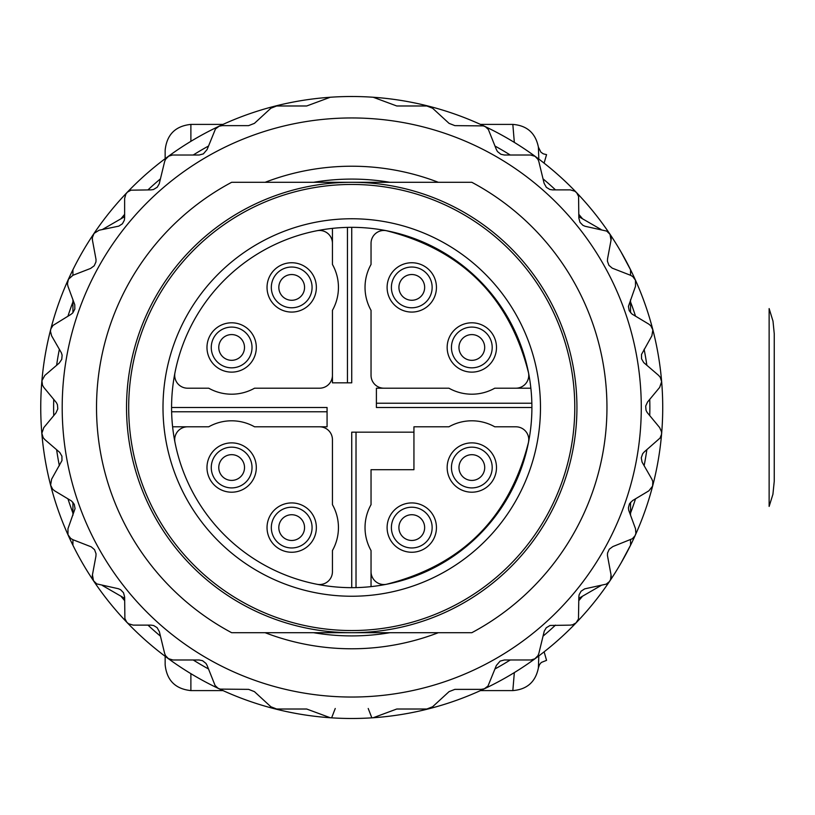 <?xml version="1.0" encoding="UTF-8"?>
<svg xmlns="http://www.w3.org/2000/svg" width="815" height="815" viewBox="0 0 815 815"><rect width="100%" height="100%" fill="white"/><g stroke="black" fill="none" stroke-linecap="round" stroke-linejoin="round"><path stroke-width="1.22" d="M769.136 308.579L772.997 321.12L774.25 333.732L774.25 481.268L772.915 494.318L769.136 506.421L769.136 308.579M544.125 651.837L546.559 660.364L541.282 662.463L539.448 664.694L538.389 667.903C535.577 681.88 527.061 689.449 512.829 690.6L480.443 690.6M223.035 690.6L190.883 690.6C175.357 688.96 166.78 680.362 165.15 664.785L165.15 656.289M165.15 158.711L165.15 150.215C166.78 134.638 175.357 126.04 190.883 124.4L223.035 124.4M480.443 124.4L512.829 124.4C527.03 125.53 535.557 133.1 538.389 147.097L540.905 152.191L543.279 153.831L546.559 154.636L544.084 163.132M621.061 252.008L631.146 270.947L621.061 252.008M631.146 544.053L621.061 562.992L631.146 544.053M72.922 539.703L72.922 545.245A310.984 310.984 0 0 1 373.189 97.25A310.984 310.984 0 0 1 610.435 580.086A310.984 310.984 0 0 1 373.189 717.75L396.773 709.019L426.805 709.019L432.612 706.758L449.065 691.629L454.872 689.368L481.217 689.368L484.344 688.777L487.991 686.047L496.366 665.468L500.125 661.108L504.363 659.987L530.962 659.977L534.834 658.815L537.971 655.647L538.847 653.426L544.257 631.146L546.254 627.764L550.043 625.462L570.255 625.125L572.507 624.82L576.052 622.874L578.477 619.013L578.833 596.988L579.129 594.756L581.054 591.232L584.671 588.868L606.268 584.131L609.416 581.584L610.578 579.506L611.026 574.809A8.578 8.578 0 0 1 610.292 580.178L610.435 580.086A310.984 310.984 0 0 1 40.75 407.5A310.984 310.984 0 0 1 72.922 269.755L72.922 275.297M538.807 655.932L538.389 667.903M538.389 147.097L538.817 159.078M278.812 527.6A12.867 12.867 0 0 0 291.689 540.477A12.867 12.867 0 0 0 304.555 527.6A12.867 12.867 0 0 0 291.689 514.734A12.867 12.867 0 0 0 278.812 527.6M231.643 454.668A12.867 12.867 0 0 0 218.777 467.535A12.867 12.867 0 0 0 231.643 480.402A12.867 12.867 0 0 0 244.52 467.535A12.867 12.867 0 0 0 231.643 454.668M471.844 480.422A12.867 12.867 0 0 0 484.711 467.555A12.867 12.867 0 0 0 471.844 454.689A12.867 12.867 0 0 0 458.977 467.555A12.867 12.867 0 0 0 471.844 480.422M398.902 527.59A12.867 12.867 0 0 0 411.769 540.457A12.867 12.867 0 0 0 424.646 527.59A12.867 12.867 0 0 0 411.769 514.723A12.867 12.867 0 0 0 398.902 527.59M424.656 287.4A12.867 12.867 0 0 0 411.789 274.523A12.867 12.867 0 0 0 398.922 287.4A12.867 12.867 0 0 0 411.789 300.266A12.867 12.867 0 0 0 424.656 287.4A12.867 12.867 0 0 1 405.35 298.535A12.867 12.867 0 0 1 405.35 276.254A12.867 12.867 0 0 1 424.656 287.4M471.824 360.332A12.867 12.867 0 0 0 484.691 347.465A12.867 12.867 0 0 0 471.824 334.598A12.867 12.867 0 0 0 458.957 347.465A12.867 12.867 0 0 0 471.824 360.332M231.633 334.578A12.867 12.867 0 0 0 218.766 347.445A12.867 12.867 0 0 0 231.633 360.312A12.867 12.867 0 0 0 244.5 347.445A12.867 12.867 0 0 0 231.633 334.578M304.565 287.41A12.867 12.867 0 0 0 291.699 274.543A12.867 12.867 0 0 0 278.832 287.41A12.867 12.867 0 0 0 291.699 300.277A12.867 12.867 0 0 0 304.565 287.41A12.867 12.867 0 0 1 285.27 298.555A12.867 12.867 0 0 1 285.27 276.265A12.867 12.867 0 0 1 304.565 287.41M471.844 454.689A12.867 12.867 0 0 1 484.711 467.555A12.867 12.867 0 0 1 471.844 480.422A12.867 12.867 0 0 1 458.977 467.555A12.867 12.867 0 0 1 471.844 454.689M424.646 527.59A12.867 12.867 0 0 1 405.34 538.735A12.867 12.867 0 0 1 405.34 516.445A12.867 12.867 0 0 1 424.646 527.59M267.035 527.59A24.664 24.664 0 0 1 291.699 502.926A24.664 24.664 0 0 1 316.363 527.59A24.664 24.664 0 0 1 291.699 552.254A24.664 24.664 0 0 1 267.035 527.59A24.664 24.664 0 0 0 291.699 552.254A24.664 24.664 0 0 0 316.363 527.59M206.979 467.535A24.664 24.664 0 0 1 231.643 442.871A24.664 24.664 0 0 1 256.307 467.535A24.664 24.664 0 0 1 231.643 492.199A24.664 24.664 0 0 1 206.979 467.535M447.16 467.535A24.664 24.664 0 0 1 471.824 442.871A24.664 24.664 0 0 1 496.488 467.535A24.664 24.664 0 0 1 471.824 492.199A24.664 24.664 0 0 1 447.16 467.535M387.105 527.59A24.664 24.664 0 0 1 411.769 502.926A24.664 24.664 0 0 1 436.443 527.59A24.664 24.664 0 0 1 411.769 552.254A24.664 24.664 0 0 1 387.105 527.59M387.105 287.41A24.664 24.664 0 0 1 411.769 262.746A24.664 24.664 0 0 1 436.443 287.41A24.664 24.664 0 0 1 411.769 312.074A24.664 24.664 0 0 1 387.105 287.41M447.16 347.465A24.664 24.664 0 0 1 471.824 322.801A24.664 24.664 0 0 1 496.488 347.465A24.664 24.664 0 0 1 471.824 372.129A24.664 24.664 0 0 1 447.16 347.465M206.979 347.465A24.664 24.664 0 0 1 231.643 322.801A24.664 24.664 0 0 1 256.307 347.465A24.664 24.664 0 0 1 231.643 372.129A24.664 24.664 0 0 1 206.979 347.465M267.035 287.41A24.664 24.664 0 0 1 291.699 262.746A24.664 24.664 0 0 1 316.363 287.41A24.664 24.664 0 0 1 291.699 312.074A24.664 24.664 0 0 1 267.035 287.41A24.664 24.664 0 0 0 291.699 312.074A24.664 24.664 0 0 0 316.363 287.41M171.578 407.5L327.07 407.5L327.07 426.805L254.555 426.805A46.75 46.75 0 0 0 208.711 426.805L172.617 426.805M371.039 571.672A12.867 12.867 0 0 0 386.381 584.294C462.013 565.202 509.395 517.81 528.528 442.148L528.772 439.672A12.867 12.867 0 0 0 515.905 426.805L494.766 426.805A46.75 46.75 0 0 0 448.922 426.805L413.939 426.805L413.939 469.695L371.039 469.695L371.039 504.679A46.75 46.75 0 0 0 371.039 550.533L371.039 586.617M383.906 388.195A12.867 12.867 0 0 1 371.039 375.328L371.039 310.321A46.75 46.75 0 0 1 371.039 264.468L371.039 243.328A12.867 12.867 0 0 1 386.381 230.706C462.054 249.838 509.436 297.22 528.528 372.852A12.867 12.867 0 0 1 515.905 388.195M531.9 407.5A180.156 180.156 0 0 0 261.656 251.478A180.156 180.156 0 0 0 261.656 563.522A180.156 180.156 0 0 0 531.9 407.5L376.398 407.5L376.398 388.195L448.922 388.195A46.75 46.75 0 0 0 494.766 388.195L530.86 388.195M351.734 227.344L351.734 382.836L332.439 382.836L332.439 310.321A46.75 46.75 0 0 0 332.439 264.468L332.439 228.383M351.734 587.656L351.734 432.164L413.939 432.164M317.096 584.294A12.867 12.867 0 0 0 332.439 571.672L332.439 550.533A46.75 46.75 0 0 0 332.439 504.679L332.439 439.672A12.867 12.867 0 0 0 319.562 426.805M174.94 372.852A12.867 12.867 0 0 0 187.572 388.195L208.711 388.195A46.75 46.75 0 0 0 254.555 388.195L319.562 388.195A12.867 12.867 0 0 0 332.439 375.328M327.07 411.789L171.629 411.789M174.94 442.148A12.867 12.867 0 0 1 187.572 426.805M356.023 432.164L356.023 587.605M528.772 439.672A12.867 12.867 0 0 1 528.528 442.148M376.398 403.211L531.849 403.211M347.445 382.836L347.445 227.395M317.096 230.706A12.867 12.867 0 0 1 332.439 243.328M540.477 407.5A188.734 188.734 0 0 1 257.367 570.948A188.734 188.734 0 0 1 257.367 244.052A188.734 188.734 0 0 1 540.477 407.5M128.689 407.5A223.055 223.055 0 0 1 463.266 214.335A223.055 223.055 0 0 1 463.266 600.665A223.055 223.055 0 0 1 128.689 407.5M351.734 632.695A225.195 225.195 0 0 0 546.763 294.898A225.195 225.195 0 0 0 156.714 294.898A225.195 225.195 0 0 0 351.734 632.695L471.844 632.695A255.227 255.227 0 0 0 471.844 182.305L231.633 182.305A255.227 255.227 0 0 0 231.633 632.695L351.734 632.695M389.937 182.305A228.414 228.414 0 0 0 313.541 182.305A228.414 228.414 0 0 1 389.937 182.305A228.414 228.414 0 0 0 313.541 182.305M313.541 632.695A228.414 228.414 0 0 0 389.937 632.695M306.695 709.019L276.672 709.019L270.865 706.758L254.412 691.629L248.606 689.368L220.152 689.103L218.084 688.278L215.109 685.537L207.112 665.468L205.981 663.43L202.589 660.721L199.115 659.987L172.963 659.987L168.43 658.683L165.516 655.668L164.63 653.426L159.373 631.686L157.122 627.662L153.648 625.533L151.03 625.125L133.212 625.125L128.617 623.781L126.783 622.222L124.889 618.626L124.634 596.988L123.493 592.699L120.579 589.693L118.369 588.725L96.74 583.897L93.47 580.708L92.452 574.809A8.578 8.578 0 0 0 93.185 580.178L93.032 580.086A310.984 310.984 0 0 0 330.289 717.75L306.695 709.019M92.452 574.809L95.936 556.146L96.048 553.793L94.55 549.677L91.249 546.855L72.912 539.703L70.722 538.46L68.002 534.772L67.961 528.731L75.051 508.621L74.267 504.312L71.496 500.97L54.615 490.834L52.669 489.234L50.611 485.139L51.6 479.189L61.971 460.557L61.92 456.176L59.75 452.417L44.825 439.58L43.175 437.675L41.84 433.295L43.806 427.59L55.929 412.981L57.794 408.906L57.447 404.719L56.357 402.579L43.806 387.41L42.502 385.261L41.922 380.707L44.825 375.42L59.24 363.062L61.757 359.364L62.123 355.167L61.41 352.885L51.6 335.811L50.449 331.236L50.866 328.893L52.985 325.44L70.905 314.407L72.749 312.929L74.837 309.089L74.766 304.749L67.961 286.269L67.451 283.803L68.409 279.321L72.912 275.297L90.608 268.43L94.214 265.772L95.946 261.941L96.038 259.547L92.452 240.191L92.35 237.674L94.051 233.416L99.084 230.227L118.807 226.132L122.423 223.768L124.338 220.244L124.634 218.013L124.634 198.453L125.918 193.95L127.425 192.126L130.971 190.18L151.03 189.875L153.424 189.538L157.224 187.236L159.22 183.854L164.63 161.574L165.506 159.353L168.644 156.185L172.505 155.023L199.115 155.013L203.353 153.892L207.112 149.532L215.476 128.953L219.123 126.223L222.251 125.632L248.606 125.632L254.412 123.371L270.865 108.242L276.672 105.981L306.695 105.981L330.289 97.25A310.984 310.984 0 0 0 93.032 234.914L93.185 234.822A8.578 8.578 0 0 0 92.452 240.191M610.435 234.914A310.984 310.984 0 0 0 373.189 97.25L396.773 105.981L426.805 105.981L432.612 108.242L449.065 123.371L454.872 125.632L483.326 125.897L485.394 126.722L488.358 129.463L496.366 149.532L497.486 151.57L500.889 154.28L504.363 155.013L530.504 155.013L535.048 156.317L537.951 159.333L538.847 161.574L544.104 183.314L546.356 187.338L549.83 189.467L552.448 189.875L570.255 189.875L574.86 191.219L576.694 192.778L578.579 196.374L578.833 218.013L579.985 222.301L582.898 225.307L585.099 226.275L606.727 231.103L609.997 234.292L611.026 240.191A8.578 8.578 0 0 0 610.292 234.822L610.425 235.117M611.026 240.191L607.542 258.854L607.43 261.207L608.927 265.323L612.218 268.145L630.566 275.297L632.756 276.54L635.476 280.228L635.506 286.269L628.426 306.379L629.211 310.688L631.982 314.03L648.852 324.166L650.798 325.766L652.866 329.861L651.878 335.811L641.507 354.444L641.548 358.824L643.718 362.583L658.642 375.42L660.293 377.325L661.637 381.705L659.661 387.41L647.538 402.019L645.684 406.094L646.03 410.281L647.12 412.421L659.661 427.59L661.566 431.909L661.556 434.293L660.048 438.052L644.237 451.938L642.678 453.711L641.262 457.857L642.067 462.115L651.878 479.189L652.805 481.522L652.611 486.107L648.852 490.834L632.562 500.593L629.455 503.813L628.396 507.877L628.711 510.251L635.506 528.731L635.863 533.438L635.068 535.679L632.389 538.725L612.87 546.57L609.263 549.229L607.532 553.059L607.44 555.453L611.026 574.809M351.734 697.039A289.539 289.539 0 0 0 602.489 262.725A289.539 289.539 0 0 0 100.989 262.725A289.539 289.539 0 0 0 351.734 697.039M102.374 229.524L124.634 216.668M72.922 312.736L72.922 299.676M72.922 515.324L72.922 502.264M124.634 598.332L102.374 585.476M601.103 585.476L578.833 598.332M630.555 299.676L630.555 312.736M630.555 539.703L630.555 545.245A310.984 310.984 0 0 0 630.555 269.755L630.555 275.297M630.555 502.264L630.555 515.324M578.833 216.668L601.103 229.524M331.634 717.832L335.24 708.5M368.227 708.5L371.844 717.832M53.729 399.37A298.117 298.117 0 0 0 53.729 415.63M56.622 449.697A298.117 298.117 0 0 0 59.363 465.732M67.951 498.821A298.117 298.117 0 0 0 72.922 513.032M120.936 596.193A298.117 298.117 0 0 0 124.634 600.635M147.984 625.125A298.117 298.117 0 0 0 160.453 636.158M193.226 659.987A298.117 298.117 0 0 0 208.457 668.932M495.021 668.932A298.117 298.117 0 0 0 510.241 659.987M543.024 636.158A298.117 298.117 0 0 0 555.484 625.125M578.833 600.635A298.117 298.117 0 0 0 582.531 596.193M630.555 513.032A298.117 298.117 0 0 0 635.527 498.821M644.115 465.732A298.117 298.117 0 0 0 646.855 449.697M649.749 415.63A298.117 298.117 0 0 0 649.749 399.37M646.855 365.303A298.117 298.117 0 0 0 644.115 349.268M635.527 316.179A298.117 298.117 0 0 0 630.555 301.968M582.531 218.807A298.117 298.117 0 0 0 578.833 214.365M555.484 189.875A298.117 298.117 0 0 0 543.024 178.842M510.241 155.013A298.117 298.117 0 0 0 495.021 146.068M208.457 146.068A298.117 298.117 0 0 0 193.226 155.013M160.453 178.842A298.117 298.117 0 0 0 147.984 189.875M124.634 214.365A298.117 298.117 0 0 0 120.936 218.807M72.922 301.968A298.117 298.117 0 0 0 67.951 316.179M59.363 349.268A298.117 298.117 0 0 0 56.622 365.303M190.883 673.659L190.883 690.6M512.829 690.6L514.336 672.599M190.883 124.4L190.883 141.341M514.336 142.401L512.829 124.4M312.074 527.59A20.375 20.375 0 0 0 281.511 509.946A20.375 20.375 0 0 0 281.511 545.235A20.375 20.375 0 0 0 312.074 527.59M252.018 467.535A20.375 20.375 0 0 0 221.456 449.89A20.375 20.375 0 0 0 221.456 485.18A20.375 20.375 0 0 0 252.018 467.535M492.199 467.535A20.375 20.375 0 0 0 461.636 449.89A20.375 20.375 0 0 0 461.636 485.18A20.375 20.375 0 0 0 492.199 467.535M432.144 527.59A20.375 20.375 0 0 0 401.581 509.946A20.375 20.375 0 0 0 401.581 545.235A20.375 20.375 0 0 0 432.144 527.59M432.144 287.41A20.375 20.375 0 0 0 401.581 269.765A20.375 20.375 0 0 0 401.581 305.055A20.375 20.375 0 0 0 432.144 287.41M492.199 347.465A20.375 20.375 0 0 0 461.636 329.82A20.375 20.375 0 0 0 461.636 365.11A20.375 20.375 0 0 0 492.199 347.465M252.018 347.465A20.375 20.375 0 0 0 221.456 329.82A20.375 20.375 0 0 0 221.456 365.11A20.375 20.375 0 0 0 252.018 347.465M312.074 287.41A20.375 20.375 0 0 0 281.511 269.765A20.375 20.375 0 0 0 281.511 305.055A20.375 20.375 0 0 0 312.074 287.41M265.109 632.695A241.281 241.281 0 0 0 438.358 632.695M438.358 182.305A241.281 241.281 0 0 0 265.109 182.305"/></g></svg>
